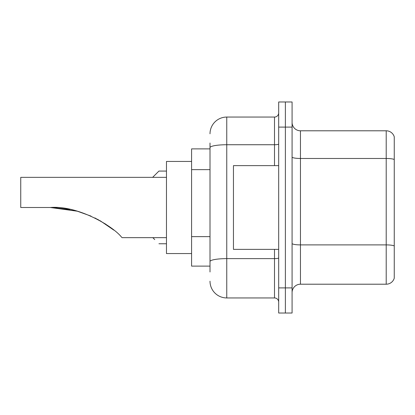 <?xml version="1.0" encoding="UTF-8"?>
<svg xmlns="http://www.w3.org/2000/svg" width="415" height="415" viewBox="0 0 415 415"><rect width="100%" height="100%" fill="white"/><g stroke="black" fill="none" stroke-linecap="round" stroke-linejoin="round"><path stroke-width="0.62" d="M210.011 148.881L191.59 148.881L191.59 266.119L210.011 266.119M210.011 271.981L210.011 143.019M278.683 287.896L278.683 313.019L285.38 313.019L285.38 287.896L285.38 313.019L292.082 313.019L292.082 287.896L285.38 287.896L285.38 127.104L285.38 287.896L278.683 287.896L278.683 127.104L285.38 127.104L285.38 101.981L285.38 127.104L292.082 127.104L292.082 287.896M292.082 127.104L292.082 101.981L278.683 101.981L278.683 127.104M210.011 133.806A16.75 16.75 0 0 1 226.761 117.056L226.761 297.944L274.497 297.944L274.497 249.374M226.761 117.056L274.497 117.056A4.186 4.186 0 0 0 278.683 112.87M278.683 302.13A4.186 4.186 0 0 0 274.497 297.944M226.761 297.944A16.75 16.75 0 0 1 210.011 281.194M292.082 292.585A8.373 8.373 0 0 1 300.455 284.208L386.209 284.208L386.209 130.792L300.455 130.792A8.373 8.373 0 0 1 292.082 122.415A8.373 8.373 0 0 0 300.455 130.792L300.455 284.208M394.25 136.82A8.373 8.373 0 0 0 386.209 130.792A8.373 8.373 0 0 1 394.25 136.82L394.25 278.18A8.373 8.373 0 0 1 386.209 284.208M394.25 159.635L394.25 245.945A8.373 1.453 180 0 0 386.209 244.897L300.455 244.897A8.373 1.453 0 0 1 292.082 243.439M54.152 207.573L77.346 211.209L91.025 216.116M94.89 217.932L105.83 224.23M166.467 177.35L20.75 177.35L20.75 207.5L50.308 207.5C77.87 205.218 112.522 225.936 121.367 236.934L122.083 237.65L166.467 237.65M191.59 161.44L166.467 161.44L166.467 253.56L191.59 253.56M51.73 207.51L69.704 209.388M97.567 219.307L108.642 226.17L113.814 230.112L100.197 220.759M77.346 211.209L50.308 207.5M278.683 165.626L233.458 165.626L233.458 249.374L278.683 249.374M152.813 237.65L154.743 239.574M152.647 177.35L158.929 171.073L152.647 177.35L158.929 171.073L152.647 177.35L158.929 171.073L152.647 177.35L158.929 171.073L152.647 177.35L158.929 171.073L152.647 177.35L158.929 171.073L152.647 177.35L158.929 171.073L152.647 177.35L158.929 171.073L166.467 171.073M154.743 175.26L158.929 171.073M210.011 169.642L191.59 169.642M210.011 236.633L191.59 236.633M278.683 257.902A4.186 0.726 0 0 1 274.497 258.628L226.761 258.628A16.75 2.91 180 0 0 210.011 261.538M210.011 147.647A16.75 2.91 180 0 1 226.761 144.736L274.497 144.736L274.497 117.056M274.497 165.626L274.497 144.736A4.186 0.726 0 0 0 278.683 144.01M394.25 159.516A8.373 1.453 180 0 0 386.209 158.473L300.455 158.473A8.373 1.453 0 0 1 292.082 157.015M158.929 243.761L166.467 243.761"/></g></svg>

